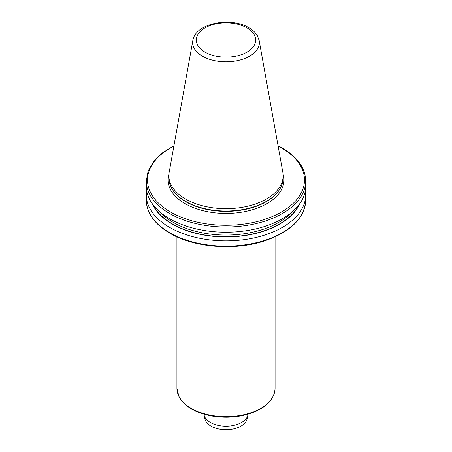 <?xml version="1.0" encoding="UTF-8"?>
<svg xmlns="http://www.w3.org/2000/svg" width="452" height="452" viewBox="0 0 452 452"><rect width="100%" height="100%" fill="white"/><g stroke="black" fill="none" stroke-linecap="round" stroke-linejoin="round"><path stroke-width="0.68" d="M259.177 40.584L282.828 172.302A57.133 32.985 180 0 1 283.133 175.704A57.133 32.985 180 0 1 247.865 206.18A57.133 32.985 180 0 1 185.602 199.027A57.133 32.985 180 0 1 168.867 175.704A57.133 32.985 180 0 1 169.172 172.302L192.823 40.584A33.352 19.255 180 0 0 202.417 56.184A33.352 19.255 180 0 0 240.34 59.952A33.352 19.255 180 0 0 259.177 40.584L257.352 35.697C255.453 32.516 252.623 29.843 248.849 27.685C230.774 16.583 195.354 23.069 192.823 40.584M283.133 175.704L283.133 178.037A57.133 32.985 180 0 1 279.941 188.913A57.133 32.985 180 0 1 185.602 201.36A57.133 32.985 180 0 1 172.059 188.913A57.133 32.985 180 0 1 168.867 178.037L168.867 175.704M278.048 145.691L282.11 147.877C297.45 156.946 305.315 167.98 305.71 180.981L305.71 186.213A79.71 46.019 180 0 1 256.504 228.729A79.71 46.019 180 0 1 169.636 218.751A79.71 46.019 180 0 1 146.29 186.213L146.29 180.981L148.149 170.958L153.595 161.46L162.336 152.923L173.952 145.691M299.699 203.745A75.976 43.861 180 0 1 226 236.95A75.976 43.861 180 0 1 152.301 203.745M305.354 190.529A79.71 46.019 180 0 1 305.71 194.846A79.71 46.019 180 0 1 226 240.865A79.71 46.019 180 0 1 146.29 194.846A79.71 46.019 180 0 1 146.646 190.529M248.052 414.179A22.086 12.752 180 0 1 247.911 415.049L247.052 418.993A21.221 12.249 180 0 1 232.882 429.055A21.221 12.249 180 0 1 210.994 426.129A21.221 12.249 180 0 1 204.948 418.993L204.089 415.049A22.086 12.752 180 0 1 203.948 414.179M247.911 415.049A22.086 12.752 180 0 1 233.159 425.518A22.086 12.752 180 0 1 210.383 422.473A22.086 12.752 180 0 1 204.089 415.049M283.071 174.167A57.952 33.459 180 0 1 252.758 209.655A57.952 33.459 180 0 1 185.021 203.637A57.952 33.459 180 0 1 168.929 174.167M191.298 408.382A49.076 28.335 0 0 0 244.781 414.524A49.076 28.335 0 0 0 275.076 388.347C274.251 399.907 265.533 408.427 248.916 413.919C241.797 416.094 234.221 417.202 226.192 417.236C212.796 417.156 201.259 414.405 191.569 408.981C185.614 405.534 181.41 401.41 178.947 396.607L176.924 388.347A49.076 28.335 0 0 0 191.298 408.382M204.993 52.127A29.713 17.153 0 0 0 247.007 52.127A29.713 17.153 0 0 0 247.007 27.866A29.713 17.153 0 0 0 204.993 27.866A29.713 17.153 0 0 0 204.993 52.127M279.941 188.913L279.658 189.371A56.839 32.815 180 0 1 185.806 201.756A56.839 32.815 180 0 1 172.342 189.371L172.059 188.913M146.29 194.846L146.29 200.146A79.71 46.019 0 0 0 169.636 232.69A79.71 46.019 0 0 0 256.504 242.662A79.71 46.019 0 0 0 305.71 200.146L305.71 194.846M173.873 146.103A78.484 45.313 0 0 0 168.364 210.734A78.484 45.313 0 0 0 280.393 212.643A78.484 45.313 0 0 0 281.494 147.94A78.484 45.313 0 0 0 278.127 146.103M298.845 204.897A75.659 43.68 180 0 1 226 236.769A75.659 43.68 180 0 1 153.155 204.897M291.76 212.22A74.433 42.974 180 0 1 226 235.057A74.433 42.974 180 0 1 160.24 212.22M305.71 180.981A79.71 46.019 180 0 1 226 227A79.71 46.019 180 0 1 146.29 180.981M275.076 236.854L275.076 388.347M146.29 200.146C146.685 213.146 154.55 224.181 169.89 233.249C193.863 247.51 234.113 250.843 263.985 241.085C290.585 232.074 304.495 218.423 305.71 200.146M176.924 236.854L176.924 388.347"/></g></svg>
